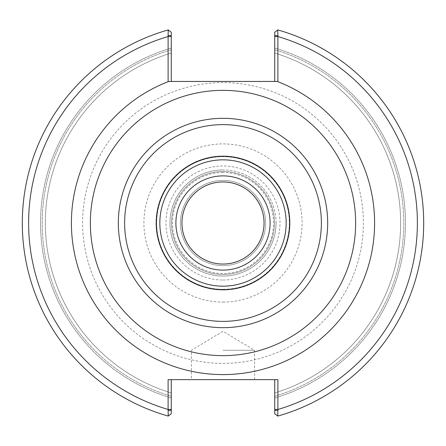 <?xml version="1.0" encoding="UTF-8"?>
<svg xmlns="http://www.w3.org/2000/svg" width="446" height="446" viewBox="0 0 446 446"><rect width="100%" height="100%" fill="white"/><g stroke="black" fill="none" stroke-linecap="round" stroke-linejoin="round"><path stroke-width="0.33" stroke-dasharray="2.23 1.67" d="M270.109 223A47.109 47.109 0 0 0 223 175.891A47.109 47.109 0 0 0 175.891 223A47.109 47.109 0 0 0 223 270.109A47.109 47.109 0 0 0 270.109 223M223 181.946A41.054 41.054 0 0 0 181.946 223A41.054 41.054 0 0 0 223 264.054A41.054 41.054 0 0 0 264.054 223A41.054 41.054 0 0 0 223 181.946M223 90.36A132.64 132.64 0 0 1 355.64 223A132.64 132.64 0 0 1 223 355.64A132.64 132.64 0 0 1 90.36 223A132.64 132.64 0 0 1 223 90.36M223 289.32A66.32 66.32 0 0 0 289.32 223A66.32 66.32 0 0 0 223 156.68A66.32 66.32 0 0 0 156.68 223A66.32 66.32 0 0 0 223 289.32A66.32 66.32 0 0 0 289.32 223A66.32 66.32 0 0 0 223 156.68A66.32 66.32 0 0 0 156.68 223A66.32 66.32 0 0 0 223 289.32M223 286.165A63.165 63.165 0 0 0 286.165 223A63.165 63.165 0 0 0 223 159.835A63.165 63.165 0 0 0 159.835 223A63.165 63.165 0 0 0 223 286.165M168.114 410.376L171.27 410.376L171.27 413.76L168.226 416.079A200.7 200.7 0 0 1 168.226 29.921A200.7 200.7 0 0 0 168.226 416.079L171.27 413.76L171.27 397.977L171.27 413.76L168.226 416.079A200.7 200.7 0 0 1 168.226 29.921L171.27 32.24L171.27 48.023L171.27 32.24L171.27 35.624L168.114 35.624L168.226 29.921L171.27 32.24L168.226 29.921A200.7 200.7 0 0 0 168.226 416.079L168.114 379.646L277.886 379.646L277.774 416.079A200.7 200.7 0 0 0 277.774 29.921L277.886 35.624L274.73 35.624L274.73 32.24L277.774 29.921A200.7 200.7 0 0 1 277.774 416.079L274.73 413.76L277.774 416.079A200.7 200.7 0 0 0 277.774 29.921M171.27 35.624L171.27 81.451L168.114 81.451L168.114 35.624M171.27 48.023A182.464 182.464 0 0 0 171.27 397.977L171.27 396.243L171.27 397.977A182.464 182.464 0 0 1 171.27 48.023L171.27 49.757L171.27 48.023M168.744 81.451L277.256 81.451M277.886 35.624L277.886 81.451L274.73 81.451L274.73 35.624M223 363.378A140.379 140.379 0 0 0 363.378 223A140.379 140.379 0 0 0 223 82.621A140.379 140.379 0 0 0 82.621 223A140.379 140.379 0 0 0 223 363.378A140.379 140.379 0 0 0 363.378 223A140.379 140.379 0 0 0 223 82.621A140.379 140.379 0 0 0 82.621 223A140.379 140.379 0 0 0 223 363.378M274.73 32.24L274.73 48.023L274.73 32.24M274.73 397.977A182.464 182.464 0 0 0 274.73 48.023L274.73 49.757L274.73 48.023A182.464 182.464 0 0 1 274.73 397.977L274.73 413.76L274.73 397.977M277.886 410.376L274.73 410.376L274.73 413.76L277.774 416.079M274.73 410.376L274.73 379.646L277.886 379.646L274.73 379.646M171.27 379.646L171.27 410.376M223 350.272L254.582 350.272L223 350.272M223 379.646L191.418 379.646L223 379.646M171.27 53.052L171.27 49.757L171.27 53.052A177.647 177.647 0 0 0 171.27 392.948L171.27 396.243L171.27 392.948A177.647 177.647 0 0 1 171.27 53.052A177.647 177.647 0 0 0 171.27 392.948M274.73 53.052L274.73 49.757L274.73 53.052A177.647 177.647 0 0 1 274.73 392.948L274.73 396.243L274.73 392.948A177.647 177.647 0 0 0 274.73 53.052A177.647 177.647 0 0 1 274.73 392.948M223 180.385A42.615 42.615 0 0 0 180.385 223A42.615 42.615 0 0 0 223 265.615A42.615 42.615 0 0 0 265.615 223A42.615 42.615 0 0 0 223 180.385A42.615 42.615 0 0 0 180.385 223A42.615 42.615 0 0 0 223 265.615A42.615 42.615 0 0 0 265.615 223A42.615 42.615 0 0 0 223 180.385M223 172.468A50.532 50.532 0 0 0 172.468 223A50.532 50.532 0 0 0 223 273.532A50.532 50.532 0 0 0 273.532 223A50.532 50.532 0 0 0 223 172.468M276.057 223A53.057 53.057 0 0 0 223 169.943A53.057 53.057 0 0 0 169.943 223A53.057 53.057 0 0 0 223 276.057A53.057 53.057 0 0 0 276.057 223M223 169.943A53.057 53.057 0 0 0 169.943 223A53.057 53.057 0 0 0 223 276.057A53.057 53.057 0 0 0 276.057 223A53.057 53.057 0 0 0 223 169.943M223 171.52A51.48 51.48 0 0 0 171.52 223A51.48 51.48 0 0 0 223 274.48A51.48 51.48 0 0 0 274.48 223A51.48 51.48 0 0 0 223 171.52A51.48 51.48 0 0 0 171.52 223A51.48 51.48 0 0 0 223 274.48A51.48 51.48 0 0 0 274.48 223A51.48 51.48 0 0 0 223 171.52A51.48 51.48 0 0 0 171.52 223A51.48 51.48 0 0 0 223 274.48A51.48 51.48 0 0 0 274.48 223A51.48 51.48 0 0 0 223 171.52A51.48 51.48 0 0 0 171.52 223A51.48 51.48 0 0 0 223 274.48A51.48 51.48 0 0 0 274.48 223A51.48 51.48 0 0 0 223 171.52M171.27 409.473L168.114 409.473A194.384 194.384 0 0 1 168.114 36.527L171.27 36.527M274.73 409.473L277.886 409.473A194.384 194.384 0 0 0 277.886 36.527L274.73 36.527M274.73 396.243A180.803 180.803 0 0 0 274.73 49.757A180.803 180.803 0 0 1 274.73 396.243M171.27 49.757A180.803 180.803 0 0 0 171.27 396.243A180.803 180.803 0 0 1 171.27 49.757M223 280.004A57.004 57.004 0 0 0 280.004 223A57.004 57.004 0 0 0 223 165.996A57.004 57.004 0 0 0 165.996 223A57.004 57.004 0 0 0 223 280.004M223 289.588A66.588 66.588 0 0 0 289.588 223A66.588 66.588 0 0 0 223 156.412A66.588 66.588 0 0 0 156.412 223A66.588 66.588 0 0 0 223 289.588M223 302.087A79.087 79.087 0 0 0 302.087 223A79.087 79.087 0 0 0 223 143.913A79.087 79.087 0 0 0 143.913 223A79.087 79.087 0 0 0 223 302.087M254.582 379.646L254.582 350.272L223 331.294L191.418 350.272L191.418 379.646"/><path stroke-width="0.67" d="M264.054 223A41.054 41.054 0 0 0 223 181.946A41.054 41.054 0 0 0 181.946 223A41.054 41.054 0 0 0 223 264.054A41.054 41.054 0 0 0 264.054 223M270.109 223A47.109 47.109 0 0 1 199.446 263.798A47.109 47.109 0 0 1 199.446 182.202A47.109 47.109 0 0 1 270.109 223M277.886 410.376L274.73 410.376L274.73 413.76L277.774 416.079L277.886 409.473A194.384 194.384 0 0 0 277.886 36.527L277.886 81.451L168.114 81.451L168.114 36.527A194.384 194.384 0 0 0 168.114 409.473L168.226 416.079A200.7 200.7 0 0 1 168.226 29.921L168.114 35.624L171.27 35.624L171.27 32.24L168.226 29.921M223 355.64A132.64 132.64 0 0 0 355.64 223A132.64 132.64 0 0 0 223 90.36A132.64 132.64 0 0 0 90.36 223A132.64 132.64 0 0 0 223 355.64M223 289.811A66.811 66.811 0 0 0 289.811 223A66.811 66.811 0 0 0 223 156.189A66.811 66.811 0 0 0 156.189 223A66.811 66.811 0 0 0 223 289.811M223 159.835A63.165 63.165 0 0 0 159.835 223A63.165 63.165 0 0 0 223 286.165A63.165 63.165 0 0 0 286.165 223A63.165 63.165 0 0 0 223 159.835M171.27 35.624L171.27 81.451L168.744 81.451A151.59 151.59 0 0 0 204.547 373.464A151.59 151.59 0 0 0 277.256 81.451L274.73 81.451L274.73 35.624L277.886 35.624L277.774 29.921L274.73 32.24L274.73 35.624M168.114 35.624L168.114 36.527L171.27 36.527M274.73 36.527L277.886 36.527L277.886 35.624M277.774 416.079A200.7 200.7 0 0 0 277.774 29.921A200.7 200.7 0 0 1 277.774 416.079M274.73 379.646L274.73 409.473L277.886 409.473L277.886 379.646L168.114 379.646L168.114 409.473L171.27 409.473L171.27 379.646M274.73 409.473L274.73 410.376M168.114 410.376L171.27 410.376L171.27 413.76L168.226 416.079M171.27 410.376L171.27 409.473M223 327.676A104.676 104.676 0 0 0 327.676 223A104.676 104.676 0 0 0 223 118.324A104.676 104.676 0 0 0 118.324 223A104.676 104.676 0 0 0 223 327.676M223 321.382A98.382 98.382 0 0 0 321.382 223A98.382 98.382 0 0 0 223 124.618A98.382 98.382 0 0 0 124.618 223A98.382 98.382 0 0 0 223 321.382"/></g></svg>
